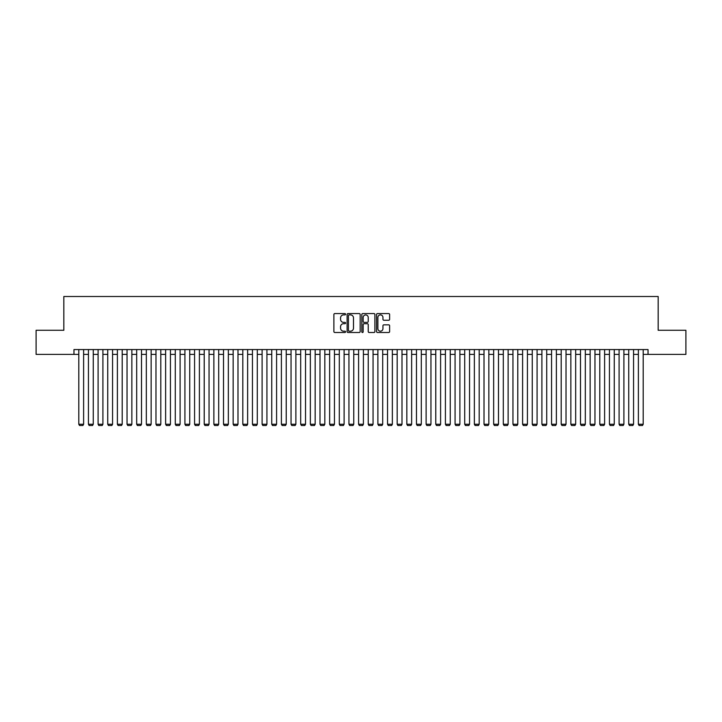<?xml version="1.0" encoding="UTF-8"?>
<svg xmlns="http://www.w3.org/2000/svg" width="722" height="722" viewBox="0 0 722 722"><rect width="100%" height="100%" fill="white"/><g stroke="black" fill="none" stroke-linecap="round" stroke-linejoin="round"><path stroke-width="1.08" d="M345.567 314.223A0.659 0.659 0 0 0 344.899 313.565L334.837 313.565A0.948 0.948 0 0 0 333.889 314.512L333.889 331.56A0.948 0.948 0 0 0 334.837 332.508L344.899 332.508A0.659 0.659 0 0 0 345.567 331.84A0.659 0.659 0 0 0 344.899 331.181L343.6 331.181A3.032 3.032 0 0 1 340.567 328.149L340.567 326.732A3.032 3.032 0 0 1 343.6 323.7L344.899 323.7A0.659 0.659 0 0 0 345.567 323.032A0.659 0.659 0 0 0 344.899 322.373L343.6 322.373A3.032 3.032 0 0 1 340.567 319.341L340.567 317.924A3.032 3.032 0 0 1 343.6 314.891L344.899 314.891A0.659 0.659 0 0 0 345.567 314.223M388.68 320.243A0.948 0.948 0 0 0 389.627 319.295L389.627 314.512A0.948 0.948 0 0 0 388.68 313.565L377.498 313.565A0.948 0.948 0 0 0 376.559 314.512L376.559 331.56A0.948 0.948 0 0 0 377.498 332.508L388.68 332.508A0.948 0.948 0 0 0 389.627 331.56L389.627 325.784A0.948 0.948 0 0 0 388.68 324.837L383.896 324.837A0.948 0.948 0 0 0 382.949 325.784L382.949 328.645A2.536 2.536 0 0 1 380.413 331.181A2.536 2.536 0 0 1 377.877 328.645L377.877 317.427A2.536 2.536 0 0 1 380.413 314.891A2.536 2.536 0 0 1 382.949 317.427L382.949 319.295A0.948 0.948 0 0 0 383.896 320.243L388.68 320.243M73.969 354.394L36.1 354.394L36.1 330.27L63.834 330.27L63.834 296.498L658.166 296.498L658.166 330.27L685.9 330.27L685.9 354.394L648.031 354.394L648.031 349.565L73.969 349.565L73.969 354.394L78.797 354.394M360.17 314.512A0.948 0.948 0 0 0 359.222 313.565L348.049 313.565A0.948 0.948 0 0 0 347.101 314.512L347.101 331.56A0.948 0.948 0 0 0 348.049 332.508L359.222 332.508A0.948 0.948 0 0 0 360.17 331.56L360.17 314.512M362.778 313.565L373.951 313.565A0.948 0.948 0 0 1 374.898 314.512L374.898 331.56A0.948 0.948 0 0 1 373.951 332.508L369.168 332.508A0.948 0.948 0 0 1 368.22 331.56L368.22 324.647A0.948 0.948 0 0 0 367.272 323.7L364.105 323.7A0.948 0.948 0 0 0 363.157 324.647L363.157 331.84A0.659 0.659 0 0 1 362.489 332.508A0.659 0.659 0 0 1 361.83 331.84L361.83 314.512A0.948 0.948 0 0 1 362.778 313.565M83.617 354.394L88.445 354.394M93.264 354.394L98.093 354.394M102.912 354.394L107.74 354.394M112.56 354.394L117.388 354.394M122.208 354.394L127.036 354.394M131.855 354.394L136.684 354.394M141.503 354.394L146.331 354.394M151.151 354.394L155.979 354.394M160.798 354.394L165.627 354.394M170.446 354.394L175.275 354.394M180.094 354.394L184.922 354.394M189.742 354.394L194.57 354.394M199.398 354.394L204.218 354.394M209.046 354.394L213.865 354.394M218.694 354.394L223.513 354.394M228.342 354.394L233.161 354.394M237.989 354.394L242.809 354.394M247.637 354.394L252.456 354.394M257.285 354.394L262.104 354.394M266.932 354.394L271.752 354.394M276.58 354.394L281.399 354.394M286.228 354.394L291.047 354.394M295.876 354.394L300.695 354.394M305.523 354.394L310.352 354.394M315.171 354.394L319.999 354.394M324.819 354.394L329.647 354.394M334.466 354.394L339.295 354.394M344.114 354.394L348.943 354.394M353.762 354.394L358.59 354.394M363.41 354.394L368.238 354.394M373.057 354.394L377.886 354.394M382.705 354.394L387.533 354.394M392.353 354.394L397.181 354.394M402.001 354.394L406.829 354.394M411.648 354.394L416.477 354.394M421.305 354.394L426.124 354.394M430.953 354.394L435.772 354.394M440.6 354.394L445.42 354.394M450.248 354.394L455.068 354.394M459.896 354.394L464.715 354.394M469.544 354.394L474.363 354.394M479.191 354.394L484.011 354.394M488.839 354.394L493.658 354.394M498.487 354.394L503.306 354.394M508.135 354.394L512.954 354.394M517.782 354.394L522.602 354.394M527.43 354.394L532.258 354.394M537.078 354.394L541.906 354.394M546.725 354.394L551.554 354.394M556.373 354.394L561.202 354.394M566.021 354.394L570.849 354.394M575.669 354.394L580.497 354.394M585.316 354.394L590.145 354.394M594.964 354.394L599.792 354.394M604.612 354.394L609.44 354.394M614.26 354.394L619.088 354.394M623.907 354.394L628.736 354.394M633.555 354.394L638.383 354.394M643.203 354.394L648.031 354.394M349.087 314.891A0.659 0.659 0 0 0 348.428 315.55L348.428 330.514A0.659 0.659 0 0 0 349.087 331.181L350.468 331.181A3.032 3.032 0 0 0 353.491 328.149L353.491 317.924A3.032 3.032 0 0 0 350.468 314.891L349.087 314.891M368.22 317.472A2.536 2.536 0 0 0 365.684 314.936A2.536 2.536 0 0 0 363.157 317.472L363.157 321.425A0.948 0.948 0 0 0 364.105 322.373L367.272 322.373A0.948 0.948 0 0 0 368.22 321.425L368.22 317.472M83.617 349.565L83.617 424.247L78.797 424.247L78.797 349.565M83.617 424.247L82.895 425.502L79.519 425.502L78.797 424.247M93.264 349.565L93.264 424.247L88.445 424.247L88.445 349.565M93.264 424.247L92.542 425.502L89.167 425.502L88.445 424.247M102.912 349.565L102.912 424.247L98.093 424.247L98.093 349.565M102.912 424.247L102.19 425.502L98.815 425.502L98.093 424.247M112.56 349.565L112.56 424.247L107.74 424.247L107.74 349.565M112.56 424.247L111.838 425.502L108.462 425.502L107.74 424.247M122.208 349.565L122.208 424.247L117.388 424.247L117.388 349.565M122.208 424.247L121.486 425.502L118.11 425.502L117.388 424.247M131.855 349.565L131.855 424.247L127.036 424.247L127.036 349.565M131.855 424.247L131.133 425.502L127.758 425.502L127.036 424.247M141.503 349.565L141.503 424.247L136.684 424.247L136.684 349.565M141.503 424.247L140.781 425.502L137.406 425.502L136.684 424.247M151.151 349.565L151.151 424.247L146.331 424.247L146.331 349.565M151.151 424.247L150.429 425.502L147.053 425.502L146.331 424.247M160.798 349.565L160.798 424.247L155.979 424.247L155.979 349.565M160.798 424.247L160.076 425.502L156.701 425.502L155.979 424.247M170.446 349.565L170.446 424.247L165.627 424.247L165.627 349.565M170.446 424.247L169.724 425.502L166.349 425.502L165.627 424.247M180.094 349.565L180.094 424.247L175.275 424.247L175.275 349.565M180.094 424.247L179.372 425.502L175.997 425.502L175.275 424.247M189.742 349.565L189.742 424.247L184.922 424.247L184.922 349.565M189.742 424.247L189.02 425.502L185.644 425.502L184.922 424.247M199.398 349.565L199.398 424.247L194.57 424.247L194.57 349.565M199.398 424.247L198.667 425.502L195.292 425.502L194.57 424.247M209.046 349.565L209.046 424.247L204.218 424.247L204.218 349.565M209.046 424.247L208.315 425.502L204.94 425.502L204.218 424.247M218.694 349.565L218.694 424.247L213.865 424.247L213.865 349.565M218.694 424.247L217.963 425.502L214.587 425.502L213.865 424.247M228.342 349.565L228.342 424.247L223.513 424.247L223.513 349.565M228.342 424.247L227.61 425.502L224.235 425.502L223.513 424.247M237.989 349.565L237.989 424.247L233.161 424.247L233.161 349.565M237.989 424.247L237.267 425.502L233.883 425.502L233.161 424.247M247.637 349.565L247.637 424.247L242.809 424.247L242.809 349.565M247.637 424.247L246.915 425.502L243.531 425.502L242.809 424.247M257.285 349.565L257.285 424.247L252.456 424.247L252.456 349.565M257.285 424.247L256.563 425.502L253.178 425.502L252.456 424.247M266.932 349.565L266.932 424.247L262.104 424.247L262.104 349.565M266.932 424.247L266.21 425.502L262.826 425.502L262.104 424.247M276.58 349.565L276.58 424.247L271.752 424.247L271.752 349.565M276.58 424.247L275.858 425.502L272.483 425.502L271.752 424.247M286.228 349.565L286.228 424.247L281.399 424.247L281.399 349.565M286.228 424.247L285.506 425.502L282.131 425.502L281.399 424.247M295.876 349.565L295.876 424.247L291.047 424.247L291.047 349.565M295.876 424.247L295.154 425.502L291.778 425.502L291.047 424.247M305.523 349.565L305.523 424.247L300.695 424.247L300.695 349.565M305.523 424.247L304.801 425.502L301.426 425.502L300.695 424.247M315.171 349.565L315.171 424.247L310.352 424.247L310.352 349.565M315.171 424.247L314.449 425.502L311.074 425.502L310.352 424.247M324.819 349.565L324.819 424.247L319.999 424.247L319.999 349.565M324.819 424.247L324.097 425.502L320.721 425.502L319.999 424.247M334.466 349.565L334.466 424.247L329.647 424.247L329.647 349.565M334.466 424.247L333.745 425.502L330.369 425.502L329.647 424.247M344.114 349.565L344.114 424.247L339.295 424.247L339.295 349.565M344.114 424.247L343.392 425.502L340.017 425.502L339.295 424.247M353.762 349.565L353.762 424.247L348.943 424.247L348.943 349.565M353.762 424.247L353.04 425.502L349.665 425.502L348.943 424.247M363.41 349.565L363.41 424.247L358.59 424.247L358.59 349.565M363.41 424.247L362.688 425.502L359.312 425.502L358.59 424.247M373.057 349.565L373.057 424.247L368.238 424.247L368.238 349.565M373.057 424.247L372.335 425.502L368.96 425.502L368.238 424.247M382.705 349.565L382.705 424.247L377.886 424.247L377.886 349.565M382.705 424.247L381.983 425.502L378.608 425.502L377.886 424.247M392.353 349.565L392.353 424.247L387.533 424.247L387.533 349.565M392.353 424.247L391.631 425.502L388.255 425.502L387.533 424.247M402.001 349.565L402.001 424.247L397.181 424.247L397.181 349.565M402.001 424.247L401.279 425.502L397.903 425.502L397.181 424.247M411.648 349.565L411.648 424.247L406.829 424.247L406.829 349.565M411.648 424.247L410.926 425.502L407.551 425.502L406.829 424.247M421.305 349.565L421.305 424.247L416.477 424.247L416.477 349.565M421.305 424.247L420.574 425.502L417.199 425.502L416.477 424.247M430.953 349.565L430.953 424.247L426.124 424.247L426.124 349.565M430.953 424.247L430.222 425.502L426.846 425.502L426.124 424.247M440.6 349.565L440.6 424.247L435.772 424.247L435.772 349.565M440.6 424.247L439.869 425.502L436.494 425.502L435.772 424.247M450.248 349.565L450.248 424.247L445.42 424.247L445.42 349.565M450.248 424.247L449.517 425.502L446.142 425.502L445.42 424.247M459.896 349.565L459.896 424.247L455.068 424.247L455.068 349.565M459.896 424.247L459.174 425.502L455.79 425.502L455.068 424.247M469.544 349.565L469.544 424.247L464.715 424.247L464.715 349.565M469.544 424.247L468.822 425.502L465.437 425.502L464.715 424.247M479.191 349.565L479.191 424.247L474.363 424.247L474.363 349.565M479.191 424.247L478.469 425.502L475.085 425.502L474.363 424.247M488.839 349.565L488.839 424.247L484.011 424.247L484.011 349.565M488.839 424.247L488.117 425.502L484.733 425.502L484.011 424.247M498.487 349.565L498.487 424.247L493.658 424.247L493.658 349.565M498.487 424.247L497.765 425.502L494.389 425.502L493.658 424.247M508.135 349.565L508.135 424.247L503.306 424.247L503.306 349.565M508.135 424.247L507.413 425.502L504.037 425.502L503.306 424.247M517.782 349.565L517.782 424.247L512.954 424.247L512.954 349.565M517.782 424.247L517.06 425.502L513.685 425.502L512.954 424.247M527.43 349.565L527.43 424.247L522.602 424.247L522.602 349.565M527.43 424.247L526.708 425.502L523.333 425.502L522.602 424.247M537.078 349.565L537.078 424.247L532.258 424.247L532.258 349.565M537.078 424.247L536.356 425.502L532.98 425.502L532.258 424.247M546.725 349.565L546.725 424.247L541.906 424.247L541.906 349.565M546.725 424.247L546.003 425.502L542.628 425.502L541.906 424.247M556.373 349.565L556.373 424.247L551.554 424.247L551.554 349.565M556.373 424.247L555.651 425.502L552.276 425.502L551.554 424.247M566.021 349.565L566.021 424.247L561.202 424.247L561.202 349.565M566.021 424.247L565.299 425.502L561.924 425.502L561.202 424.247M575.669 349.565L575.669 424.247L570.849 424.247L570.849 349.565M575.669 424.247L574.947 425.502L571.571 425.502L570.849 424.247M585.316 349.565L585.316 424.247L580.497 424.247L580.497 349.565M585.316 424.247L584.594 425.502L581.219 425.502L580.497 424.247M594.964 349.565L594.964 424.247L590.145 424.247L590.145 349.565M594.964 424.247L594.242 425.502L590.867 425.502L590.145 424.247M604.612 349.565L604.612 424.247L599.792 424.247L599.792 349.565M604.612 424.247L603.89 425.502L600.514 425.502L599.792 424.247M614.26 349.565L614.26 424.247L609.44 424.247L609.44 349.565M614.26 424.247L613.538 425.502L610.162 425.502L609.44 424.247M623.907 349.565L623.907 424.247L619.088 424.247L619.088 349.565M623.907 424.247L623.185 425.502L619.81 425.502L619.088 424.247M633.555 349.565L633.555 424.247L628.736 424.247L628.736 349.565M633.555 424.247L632.833 425.502L629.458 425.502L628.736 424.247M643.203 349.565L643.203 424.247L638.383 424.247L638.383 349.565M643.203 424.247L642.481 425.502L639.105 425.502L638.383 424.247"/></g></svg>

